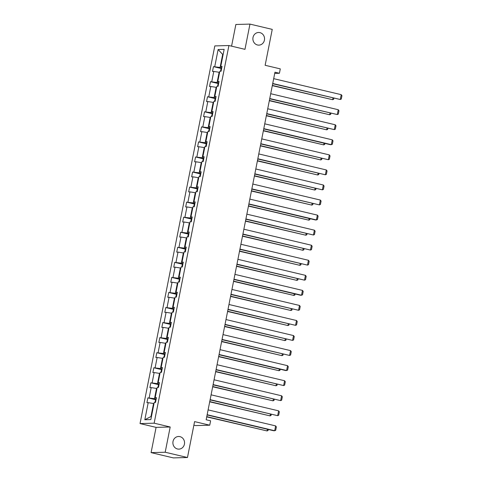 <?xml version="1.0" encoding="UTF-8"?>
<svg xmlns="http://www.w3.org/2000/svg" width="482" height="482" viewBox="0 0 482 482"><rect width="100%" height="100%" fill="white"/><g stroke="black" fill="none" stroke-linecap="round" stroke-linejoin="round"><path stroke-width="0.72" d="M179.943 436.632A6.326 5.832 -91.6 0 1 184.534 443.41A6.326 5.832 -91.6 0 1 178.894 449.128A6.326 5.832 -91.6 0 1 177.497 448.983A6.326 5.832 -91.6 0 1 172.911 442.205A6.326 5.832 -91.6 0 1 178.551 436.487A6.326 5.832 -91.6 0 1 179.943 436.632M259.937 32.631A6.326 5.832 -91.6 0 1 264.528 39.41A6.326 5.832 -91.6 0 1 258.888 45.127A6.326 5.832 -91.6 0 1 257.49 44.983A6.326 5.832 -91.6 0 1 252.905 38.205A6.326 5.832 -91.6 0 1 258.545 32.487A6.326 5.832 -91.6 0 1 259.937 32.631M170.188 426.992L156.084 427.377L151.089 452.616L165.193 452.23L170.188 426.992L154.144 423.184L228.92 45.531L244.964 49.339L249.965 24.1L235.861 24.486L231.571 46.164M249.965 24.1L272.246 29.384L265.136 65.287L280.289 68.878L279.421 73.27L274.963 72.216L206.151 419.756L210.604 420.816L209.736 425.202L194.583 421.611L187.474 457.514L173.369 457.9L151.089 452.616M165.193 452.23L187.474 457.514M193.878 425.172L195.632 425.588L209.736 425.202M156.084 427.377L140.039 423.57L214.821 45.917L228.92 45.531M153.999 403.615L153.547 403.506L150.962 416.538L144.817 419.744L148.203 402.663L146.926 402.699L147.878 397.873L155.957 399.789M153.547 403.506L148.203 402.663M154.144 423.184L140.039 423.57M156.981 388.558L156.523 388.45L154.499 398.68L147.878 397.873M149.155 397.837L151.179 387.606L149.902 387.642L150.86 382.816L158.933 384.732M159.964 373.502L159.506 373.393L157.481 383.624L150.86 382.816M152.137 382.78L154.162 372.55L152.884 372.586L153.842 367.76L161.916 369.676M162.946 358.445L162.488 358.337L160.464 368.567L153.842 367.76M155.12 367.724L157.144 357.493L155.867 357.53L156.825 352.704L164.898 354.619M165.928 343.395L165.471 343.286L163.446 353.517L156.825 352.704M158.102 352.667L160.126 342.437L158.849 342.473L159.801 337.647L167.881 339.563M168.905 328.338L168.453 328.23L166.423 338.46L159.801 337.647M161.078 337.617L163.109 327.386L161.832 327.417L162.783 322.591L170.863 324.507M171.887 313.282L171.429 313.173L169.405 323.404L162.783 322.591M164.061 322.56L166.085 312.33L164.808 312.36L165.766 307.54L173.839 309.45M174.87 298.225L174.412 298.117L172.387 308.347L165.766 307.54M167.043 307.504L169.068 297.274L167.79 297.31L168.748 292.484L176.822 294.394M177.852 283.169L177.394 283.061L175.37 293.291L168.748 292.484M170.025 292.447L172.05 282.217L170.773 282.253L171.731 277.427L179.804 279.343M180.834 268.113L180.376 268.004L178.352 278.235L171.731 277.427M173.008 277.391L175.032 267.161L173.755 267.197L174.707 262.371L182.786 264.287M183.811 253.056L183.359 252.948L181.328 263.178L174.707 262.371M175.984 262.335L178.015 252.104L176.737 252.14L177.689 247.314L185.769 249.23M186.793 238L186.335 237.891L184.311 248.122L177.689 247.314M178.967 247.278L180.991 237.048L179.714 237.084L180.672 232.258L188.745 234.174M189.775 222.943L189.318 222.835L187.293 233.065L180.672 232.258M181.949 232.222L183.973 221.991L182.696 222.027L183.654 217.201L191.728 219.117M192.758 207.887L192.3 207.778L190.276 218.009L183.654 217.201M184.931 217.165L186.956 206.935L185.678 206.971L186.636 202.145L194.71 204.061M195.74 192.83L195.282 192.722L193.258 202.952L186.636 202.145M187.914 202.109L189.938 191.878L188.661 191.914L189.613 187.088L197.692 189.004M198.717 177.774L198.265 177.671L196.234 187.896L189.613 187.088M190.89 187.052L192.921 176.822L191.643 176.858L192.595 172.032L200.675 173.948M201.699 162.723L201.241 162.615L199.217 172.845L192.595 172.032M193.872 171.996L195.897 161.771L194.62 161.801L195.578 156.975L203.651 158.891M204.681 147.667L204.223 147.558L202.199 157.789L195.578 156.975M196.855 156.945L198.879 146.715L197.602 146.745L198.56 141.919L206.633 143.835M207.664 132.61L207.206 132.502L205.181 142.732L198.56 141.919M199.837 141.889L201.862 131.658L200.584 131.688L201.542 126.868L209.616 128.778M210.646 117.554L210.188 117.445L208.164 127.676L201.542 126.868M202.82 126.832L204.844 116.602L203.567 116.638L204.519 111.812L212.598 113.728M213.622 102.497L213.171 102.389L211.14 112.619L204.519 111.812M205.796 111.776L207.826 101.545L206.549 101.582L207.501 96.755L215.581 98.671M216.605 87.441L216.147 87.332L214.122 97.563L207.501 96.755M208.778 96.719L210.803 86.489L209.525 86.525L210.483 81.699L218.557 83.615M219.587 72.384L219.129 72.276L217.105 82.506L210.483 81.699M211.761 81.663L213.785 71.432L212.508 71.469L213.466 66.643L221.539 68.558M223.124 54.532L222.666 54.424L220.087 67.45L213.466 66.643M214.743 66.606L218.123 49.526L224.148 49.357L220.762 66.444L222.039 66.408L221.087 71.234L219.81 71.27L217.78 81.5L219.057 81.464L218.105 86.29L216.828 86.326L214.803 96.557L216.081 96.52L215.123 101.347L213.845 101.383L211.821 111.607L213.098 111.577L212.14 116.403L210.863 116.433L208.839 126.664L210.116 126.633L209.158 131.459L207.881 131.49L205.856 141.72L207.133 141.69L206.182 146.51L204.904 146.546L202.874 156.777L204.151 156.74L203.199 161.566L201.922 161.603L199.897 171.833L201.175 171.797L200.217 176.623L198.939 176.659L196.915 186.889L198.192 186.853L197.234 191.679L195.957 191.715L193.933 201.946L195.21 201.91L194.252 206.736L192.975 206.772L190.95 217.002L192.228 216.966L191.276 221.792L189.998 221.828L187.968 232.059L189.245 232.023L188.293 236.849L187.016 236.885L184.992 247.115L186.269 247.079L185.311 251.905L184.034 251.941L182.009 262.172L183.287 262.136L182.329 266.962L181.051 266.998L179.027 277.228L180.304 277.192L179.346 282.018L178.075 282.048L176.044 292.279L177.322 292.249L176.37 297.075L175.093 297.105L173.068 307.335L174.339 307.305L173.387 312.125L172.11 312.161L170.086 322.392L171.363 322.356L170.405 327.182L169.128 327.218L167.103 337.448L168.381 337.412L167.423 342.238L166.145 342.274L164.121 352.505L165.398 352.469L164.44 357.295L163.169 357.331L161.139 367.561L162.416 367.525L161.464 372.351L160.187 372.387L158.162 382.618L159.434 382.581L158.482 387.408L157.204 387.444L155.18 397.674L156.457 397.638L155.499 402.464L154.222 402.5L150.842 419.581L144.817 419.744M156.349 398.18L155.18 397.674M156.168 399.078L154.499 398.68M156.523 388.45L151.179 387.606M159.331 383.124L158.162 382.618M159.15 384.021L157.481 383.624M159.506 373.393L154.162 372.55M162.307 368.067L161.139 367.561M162.133 368.965L160.464 368.567M162.488 358.337L157.144 357.493M165.29 353.011L164.121 352.505M165.115 353.909L163.446 353.517M165.471 343.286L160.126 342.437M168.272 337.96L167.103 337.448M168.097 338.852L166.423 338.46M168.453 328.23L163.109 327.386M171.255 322.904L170.086 322.392M171.074 323.796L169.405 323.404M171.429 313.173L166.085 312.33M174.237 307.847L173.068 307.335M174.056 308.745L172.387 308.347M174.412 298.117L169.068 297.274M177.213 292.791L176.044 292.279M177.039 293.689L175.37 293.291M177.394 283.061L172.05 282.217M180.196 277.734L179.027 277.228M180.021 278.632L178.352 278.235M180.376 268.004L175.032 267.161M183.178 262.678L182.009 262.172M183.003 263.576L181.328 263.178M183.359 252.948L178.015 252.104M186.16 247.621L184.992 247.115M185.98 248.519L184.311 248.122M186.335 237.891L180.991 237.048M189.143 232.565L187.968 232.059M188.962 233.463L187.293 233.065M189.318 222.835L183.973 221.991M192.119 217.509L190.95 217.002M191.944 218.406L190.276 218.009M192.3 207.778L186.956 206.935M195.102 202.452L193.933 201.946M194.927 203.35L193.258 202.952M195.282 192.722L189.938 191.878M198.084 187.396L196.915 186.889M197.909 188.293L196.234 187.896M198.265 177.671L192.921 176.822M201.066 172.345L199.897 171.833M200.886 173.237L199.217 172.845M201.241 162.615L195.897 161.771M204.049 157.289L202.874 156.777M203.868 158.18L202.199 157.789M204.223 147.558L198.879 146.715M207.025 142.232L205.856 141.72M206.85 143.124L205.181 142.732M207.206 132.502L201.862 131.658M210.007 127.176L208.839 126.664M209.833 128.073L208.164 127.676M210.188 117.445L204.844 116.602M212.99 112.119L211.821 111.607M212.809 113.017L211.14 112.619M213.171 102.389L207.826 101.545M215.972 97.063L214.803 96.557M215.791 97.96L214.122 97.563M216.147 87.332L210.803 86.489M218.955 82.006L217.78 81.5M218.774 82.904L217.105 82.506M219.129 72.276L213.785 71.432M221.931 66.95L220.762 66.444M274.728 73.403L279.421 73.27M150.962 416.538L151.444 416.526M221.756 67.848L220.087 67.45M223.148 54.406L222.666 54.424L218.123 49.526M273.686 78.656L341.226 94.671L340.274 99.497L272.685 83.723M272.734 83.482L340.274 99.497L341.292 99.057L341.961 95.677L341.226 94.671M272.306 85.645L332.652 99.708L272.354 85.41M221.636 68.462L220.949 69.167L220.539 71.246M333.869 98.232L333.664 99.268L332.652 99.708L332.984 98.021M270.709 93.713L338.25 109.727L337.292 114.553L269.703 98.78M269.751 98.539L337.292 114.553L338.31 114.114L338.979 110.733L338.25 109.727M267.727 108.769L335.267 124.784L334.309 129.61L266.721 113.836M266.769 113.595L334.309 129.61L335.327 129.17L335.996 125.79L335.267 124.784M269.324 100.702L329.67 114.764L269.372 100.461M218.653 83.519L217.966 84.223L217.557 86.302M330.887 113.288L330.682 114.324L329.67 114.764L330.001 113.077M266.341 115.758L326.688 129.821L266.389 115.517M215.671 98.575L214.984 99.28L214.574 101.359M327.911 128.345L327.706 129.381L326.688 129.821L327.019 128.134M264.745 123.826L332.285 139.84L331.327 144.666L330.375 144.69L263.744 128.893M263.787 128.652L331.327 144.666L332.345 144.226L333.014 140.846L332.285 139.84M263.359 130.815L323.705 144.877L263.407 130.574M212.689 113.632L212.002 114.336L211.592 116.415M324.928 143.401L324.723 144.431L323.705 144.877L324.043 143.19M261.762 138.882L329.302 154.897L328.35 159.723L260.762 143.943M260.81 143.702L328.35 159.723L329.363 159.283L330.031 155.903L329.302 154.897M260.376 145.871L320.723 159.934L260.425 145.63M209.712 128.682L209.025 129.393L208.61 131.472M321.946 158.458L321.741 159.488L320.723 159.934L321.06 158.247M258.78 153.933L326.32 169.953L325.368 174.779L257.78 159M257.828 158.759L325.368 174.779L326.386 174.339L327.055 170.959L326.32 169.953M257.4 160.928L317.746 174.99L257.448 160.687M206.73 143.738L206.043 144.449L205.633 146.528M318.964 173.514L318.759 174.544L317.746 174.99L318.078 173.303M255.803 168.989L323.344 185.01L322.386 189.836L254.797 174.056M254.845 173.815L322.386 189.836L323.404 189.396L324.073 186.016L323.344 185.01M254.418 175.984L314.764 190.041L254.466 175.743M203.747 158.795L203.061 159.506L202.651 161.584M315.981 188.57L315.776 189.601L314.764 190.041L315.095 188.36M252.821 184.046L320.361 200.066L319.403 204.892L251.815 189.113M251.863 188.872L319.403 204.892L320.422 204.452L321.09 201.072L320.361 200.066M251.435 191.041L311.782 205.097L251.483 190.8M200.765 173.851L200.078 174.562L199.668 176.641M313.005 203.627L312.8 204.657L311.782 205.097L312.113 203.416M249.839 199.102L317.379 215.123L316.421 219.949L315.469 219.973L248.839 204.169M248.887 203.928L316.421 219.949L317.439 219.503L318.108 216.129L317.379 215.123M248.453 206.097L308.799 220.154L248.501 205.856M197.783 188.908L197.102 189.619L196.686 191.697M310.022 218.677L309.818 219.714L308.799 220.154L309.137 218.473M246.856 214.159L314.397 230.179L313.445 235.005L245.856 219.226M245.904 218.985L313.445 235.005L314.457 234.559L315.126 231.185L314.397 230.179M245.477 221.154L305.817 235.21L245.519 220.913M194.806 203.964L194.119 204.675L193.704 206.754M307.04 233.734L306.835 234.77L305.817 235.21L306.154 233.523M243.88 229.215L311.414 245.236L310.462 250.056L242.874 234.282M242.922 234.041L310.462 250.056L311.48 249.616L312.149 246.242L311.414 245.236M242.494 236.21L302.841 250.266L242.542 235.969M191.824 219.021L191.137 219.732L190.727 221.804M304.058 248.79L303.853 249.827L302.841 250.266L303.172 248.579M240.898 244.272L308.438 260.286L307.48 265.112L239.891 249.339M239.94 249.098L307.48 265.112L308.498 264.672L309.167 261.298L308.438 260.286M239.512 251.267L299.858 265.323L239.56 251.026M188.842 234.077L188.155 234.788L187.745 236.861M301.075 263.847L300.87 264.883L299.858 265.323L300.19 263.636M237.915 259.328L305.455 275.343L304.497 280.169L236.909 264.395M236.957 264.154L304.497 280.169L305.516 279.729L306.184 276.349L305.455 275.343M236.529 266.317L296.876 280.379L236.578 266.076M185.859 249.134L185.172 249.839L184.763 251.917M298.099 278.903L297.894 279.94L296.876 280.379L297.207 278.692M234.933 274.385L302.473 290.399L301.515 295.225L300.563 295.255L233.933 279.452M233.981 279.211L301.515 295.225L302.533 294.785L303.202 291.405L302.473 290.399M233.547 281.374L293.893 295.436L233.595 281.133M182.877 264.19L182.196 264.895L181.78 266.974M295.117 293.96L294.912 294.996L293.893 295.436L294.231 293.749M231.95 289.441L299.491 305.455L298.539 310.281L230.95 294.508M230.999 294.267L298.539 310.281L299.551 309.842L300.22 306.462L299.491 305.455M230.571 296.43L290.911 310.492L230.613 296.189M179.9 279.247L179.214 279.952L178.798 282.03M292.134 309.016L291.929 310.053L290.911 310.492L291.248 308.805M228.974 304.497L296.508 320.512L295.556 325.338L227.968 309.558M228.016 309.324L295.556 325.338L296.575 324.898L297.243 321.518L296.508 320.512M227.588 311.486L287.935 325.549L227.637 311.245M176.918 294.297L176.231 295.008L175.822 297.087M289.152 324.073L288.947 325.103L287.935 325.549L288.266 323.862M225.992 319.554L293.532 335.568L292.574 340.394L224.986 324.615M225.034 324.374L292.574 340.394L293.592 339.955L294.261 336.575L293.532 335.568M224.606 326.543L284.952 340.605L224.654 326.302M173.936 309.354L173.249 310.065L172.839 312.143M286.169 339.129L285.965 340.159L284.952 340.605L285.284 338.918M223.009 334.604L290.55 350.625L289.592 355.451L222.003 339.671M222.051 339.43L289.592 355.451L290.61 355.011L291.279 351.631L290.55 350.625M221.624 341.599L281.97 355.656L221.672 341.358M170.953 324.41L170.267 325.121L169.857 327.2M283.193 354.186L282.988 355.216L281.97 355.656L282.301 353.975M220.027 349.661L287.567 365.681L286.609 370.507L285.657 370.531L219.027 354.728M219.075 354.487L286.609 370.507L287.627 370.068L288.296 366.688L287.567 365.681M218.641 356.656L278.988 370.712L218.689 356.415M167.971 339.467L167.29 340.178L166.874 342.256M280.211 369.242L280.006 370.272L278.988 370.712L279.325 369.031M217.045 364.717L284.585 380.738L283.633 385.564L216.044 369.784M216.093 369.543L283.633 385.564L284.645 385.118L285.314 381.744L284.585 380.738M215.665 371.712L276.005 385.769L215.707 371.471M164.995 354.523L164.308 355.234L163.892 357.313M277.228 384.299L277.023 385.329L276.005 385.769L276.343 384.088M214.068 379.774L281.602 395.794L280.651 400.62L213.062 384.841M213.11 384.6L280.651 400.62L281.669 400.174L282.338 396.8L281.602 395.794M212.683 386.769L273.029 400.825L212.731 386.528M162.012 369.58L161.325 370.29L160.916 372.369M274.246 399.349L274.041 400.385L273.029 400.825L273.36 399.144M211.086 394.83L278.626 410.851L277.668 415.677L210.08 399.897M210.128 399.656L277.668 415.677L278.686 415.231L279.355 411.857L278.626 410.851M209.7 401.825L270.047 415.882L209.748 401.584M159.03 384.636L158.343 385.347L157.933 387.426M271.264 414.406L271.059 415.442L270.047 415.882L270.378 414.195M208.103 409.887L275.644 425.907L274.686 430.727L273.734 430.757L207.097 414.954M207.146 414.713L274.686 430.727L275.704 430.287L276.373 426.913L275.644 425.907M206.718 416.882L267.064 430.938L206.766 416.641M156.048 399.692L155.361 400.403L154.951 402.476M268.287 429.462L268.082 430.498L267.064 430.938L267.396 429.251"/></g></svg>
